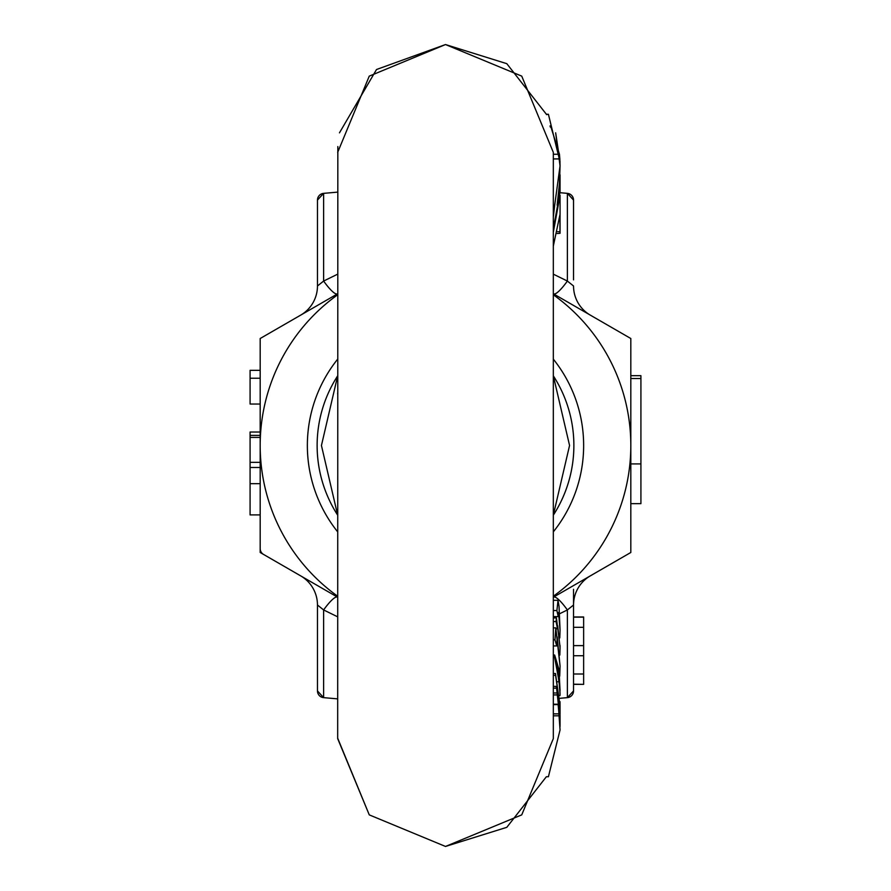 <?xml version="1.0" encoding="UTF-8"?>
<svg xmlns="http://www.w3.org/2000/svg" width="891" height="891" viewBox="0 0 891 891"><rect width="100%" height="100%" fill="white"/><g stroke="black" fill="none" stroke-linecap="round" stroke-linejoin="round"><path stroke-width="1.34" d="M300.623 575.831L263.558 554.436L300.623 575.831A33.691 33.691 0 0 1 317.463 605.011L317.463 690.926L323.622 697.642A6.738 6.738 0 0 1 317.463 690.926L317.463 605.011L323.622 609.945L323.622 697.642L337.678 698.878L323.622 697.642M317.463 286.379L317.463 200.074A6.738 6.738 0 0 1 323.622 193.358L317.463 200.074L317.463 285.989L323.622 281.055L337.678 274.161M323.622 193.358L337.678 192.122L323.622 193.358L323.622 281.055A33.691 6.371 -120 0 0 337.522 293.852M560.049 192.712L567.378 193.358A6.738 6.738 0 0 1 573.537 200.074L567.378 193.358L560.049 192.712M627.442 336.564L590.377 315.169A33.691 33.691 0 0 1 573.537 285.989L573.537 286.379M573.537 589.296L573.537 690.926A6.738 6.738 0 0 1 567.378 697.642L573.537 690.926L573.537 605.011L567.378 609.945L559.192 613.955M567.378 697.642L559.893 698.299L567.378 697.642L567.378 609.945A33.691 6.371 -120 0 0 553.478 597.148M553.322 274.161L567.378 281.055L573.537 285.989M627.442 554.436L590.377 575.831A33.691 33.691 0 0 0 573.537 605.011M260.183 548.6A6.738 6.738 0 0 0 263.558 554.436M263.558 336.564L300.623 315.169A33.691 33.691 0 0 0 317.463 285.989M337.678 616.839L323.622 609.945A33.691 6.371 -60 0 1 337.522 597.148M260.183 462.351L250.081 462.351L250.081 437.414L260.183 437.414M260.183 514.909L250.081 514.909L250.081 483.69L260.183 483.69M250.081 462.351L250.081 467.485L260.183 467.485M250.081 467.485L250.081 483.69M260.183 432.024L250.081 432.024L250.081 435.387L260.183 435.387M250.081 435.387L250.081 437.414M260.183 378.23L250.081 378.23L250.081 370.333L260.183 370.333M250.081 378.23L250.081 404.035L260.183 404.035M567.378 193.358L567.378 281.055A33.691 6.371 -60 0 1 553.478 293.852M630.817 378.53L640.919 378.53L640.919 503.66L630.817 503.66M640.919 378.53L640.919 375.679L630.817 375.679M573.537 200.074L573.537 279.874L573.537 200.074M317.463 690.926L317.463 611.126L317.463 690.926M573.537 617.14L583.638 617.14L583.638 627.32L573.537 627.32M583.638 627.32L583.638 684.366L573.537 684.188M583.638 645.619L573.537 645.619M583.638 655.72L573.537 655.72M583.638 674.008L573.537 674.008M337.678 531.86A138.138 138.138 0 0 1 337.678 359.14M553.322 359.14A138.138 138.138 0 0 1 553.322 531.86M337.678 294.776A185.317 185.317 0 0 0 337.678 596.224M553.322 596.224A185.317 185.317 0 0 0 553.322 294.776M337.678 293.763L260.183 338.513L260.183 552.487L337.678 597.237M553.322 597.237L630.817 552.487L630.817 338.513L553.322 293.763M560.06 175.36L560.06 176.307M339.46 132.848L376.514 69.509L445.5 44.55L506.801 63.673L546.361 114.26L548.41 114.26L560.06 162.028L555.661 132.815L560.06 165.993M546.484 114.605L548.41 114.26M559.982 161.705L548.5 114.605M550.025 125.932L550.761 125.932L550.115 126.299M551.173 127.157L550.816 126.299M560.06 714.081L560.027 701.707M560.06 715.64L560.049 717.478M317.129 445.5A128.371 128.371 0 0 1 337.678 375.824L321.439 445.5L337.678 515.154A128.371 128.371 0 0 1 317.129 445.5A128.371 128.371 0 0 0 337.678 515.176M553.322 497.958L553.322 496.944M553.322 205.442L554.659 205.442L560.06 165.771L559.849 158.921L553.322 158.921M560.005 178.245L560.049 175.739M560.049 178.245L557.153 205.153L559.336 187.366L560.06 165.771M553.322 375.824A128.371 128.371 0 0 1 573.871 445.5A128.371 128.371 0 0 0 553.322 375.824L569.561 445.478L553.322 515.154A128.371 128.371 0 0 0 573.871 445.5A128.371 128.371 0 0 1 553.322 515.176M337.678 393.042L337.678 394.056M559.982 709.815L560.06 705.783L555.572 675.278L553.322 675.278M553.322 673.507L555.483 673.507L560.06 705.783M555.572 675.278L555.483 673.507M560.038 717.01L556.563 688.142L553.322 688.142M553.322 686.371L556.43 686.371L560.06 715.172M556.563 688.142L556.43 686.371M337.678 738.16L369.264 814.875L445.5 846.45L506.801 827.327L546.361 776.74L548.41 776.74L560.06 729.918L559.058 715.807L553.322 715.807M559.96 720.162L560.06 726.02L558.1 704.235L559.96 720.162M560.027 726.622L560.06 724.428M553.322 692.998L557.165 692.998L560.06 719.627M553.322 694.924L557.321 694.924L557.165 692.998M560.06 718.981L557.321 694.924M553.322 704.235L558.1 704.235M553.322 704.592L558.134 704.592M553.322 713.858L558.902 713.858L560.06 729.918M559.058 715.807L558.902 713.858M559.08 669.909L560.06 694.289L559.102 681.771L554.38 655.988L554.659 655.041L559.08 669.909M553.322 655.988L554.38 655.988M557.632 681.771L559.102 681.771M559.938 695.648L560.06 694.289M553.322 645.942L556.741 645.942L554.993 639.861L553.322 639.861M559.726 676.113L560.06 666.078L557.198 636.887L556.741 645.942M553.322 627.888L555.806 627.888L560.06 666.078M554.993 639.861L555.806 627.888M556.017 628.768L557.499 628.768L557.721 625.794L560.06 648.002L559.826 655.074M553.322 621.562L556.062 621.562L557.499 628.768M553.322 617.931L556.418 617.931L560.049 646.844M556.062 621.562L556.418 617.931M559.782 637.923L560.06 630.238L558.568 612.395L558.223 616.628L553.322 616.628M553.322 600.322L558.022 600.322L559.036 606.403L560.06 630.238M553.322 610.547L556.897 610.547L558.022 600.322M558.223 616.628L556.897 610.547M553.322 154.254L559.448 154.254L550.961 127.079L550.315 127.079M559.448 154.254L559.849 158.921M554.659 205.442L553.322 217.081M553.322 228.92L560.06 191.866L560.06 174.848M557.176 233.52L560.06 233.286L560.06 195.263L553.322 232.306M553.322 246.116L559.893 214.976L559.971 231.727L557.588 231.727M560.049 232.818L559.971 231.727L560.049 232.818M560.06 689.957L556.251 662.147L559.102 671.992L560.049 690.581M556.251 662.147L556.407 661.523M559.102 671.992L557.822 671.992M640.919 463.91L630.817 463.91M583.638 616.973L573.537 616.973M583.638 684.366L573.537 684.366M337.834 146.558L337.678 738.628L369.264 814.875L445.5 846.45L521.736 814.875L553.322 738.628L553.322 152.84M560.06 177.109L560.06 175.828M560.06 725.229L560.06 716.152M553.322 152.372L521.736 76.125L445.5 44.55L369.264 76.125L337.678 152.372M554.625 655.041L553.322 655.041M560.06 645.585L560.06 648.002"/></g></svg>
